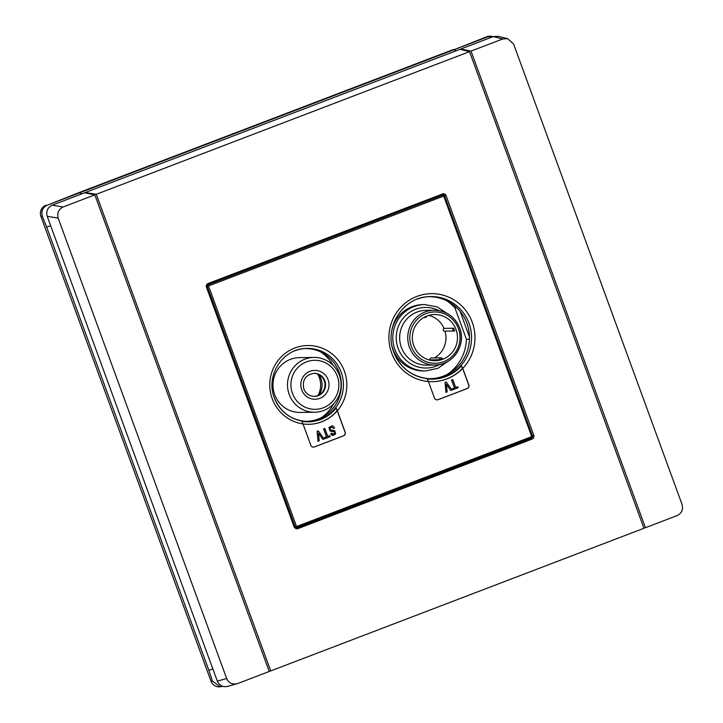 <?xml version="1.0" encoding="UTF-8"?>
<svg xmlns="http://www.w3.org/2000/svg" width="723" height="723" viewBox="0 0 723 723"><rect width="100%" height="100%" fill="white"/><g stroke="black" fill="none" stroke-linecap="round" stroke-linejoin="round"><path stroke-width="1.08" d="M317.668 374.044A21.347 20.877 -90.8 0 1 319.331 377.56A21.347 20.877 -90.8 0 1 317.975 395.517M318.97 374.65A18.464 18.057 -90.8 0 1 319.259 394.885M314.153 396.367A11.541 11.288 89.2 0 0 324.256 380.804A11.541 11.288 89.2 0 0 313.827 373.303M289.2 394.424A27.411 26.796 -90.8 0 1 313.909 357.424A27.411 26.796 -90.8 0 1 339.394 375.237A27.411 26.796 -90.8 0 1 314.677 412.237A27.411 26.796 -90.8 0 1 289.2 394.424M314.677 412.237L300.162 412.435A27.411 26.796 -90.8 0 1 274.686 394.631A27.411 26.796 -90.8 0 1 299.394 357.632L313.909 357.424M337.352 376.24A24.519 23.976 89.2 0 0 306.489 361.852A24.519 23.976 89.2 0 0 292.444 393.402A24.519 23.976 89.2 0 0 323.308 407.79A24.519 23.976 89.2 0 0 337.352 376.24M391.92 329.833A33.177 32.436 -90.8 0 1 422.955 304.609L424.763 304.582A33.177 32.436 -90.8 0 0 394.848 349.363A33.177 32.436 -90.8 0 0 425.702 370.926L423.886 370.953A33.177 32.436 -90.8 0 1 393.041 349.39A33.177 32.436 -90.8 0 1 392.155 346.606M439.665 359.729A23.082 22.567 89.2 0 0 442.313 358.716A1.446 1.41 89.2 0 0 440.985 357.822A1.446 1.41 89.2 0 0 439.665 359.729L429.995 359.864A23.082 22.567 -90.8 0 1 429.48 360.018M445.025 331.134A23.082 22.567 -90.8 0 1 434.46 357.912M454.677 330.935A23.082 22.567 89.2 0 0 454.225 329.571A23.082 22.567 89.2 0 0 453.692 328.233A1.446 1.41 89.2 0 0 454.252 331.007A1.446 1.41 89.2 0 0 454.677 330.935M413.773 345.693A23.082 22.567 89.2 0 0 435.228 360.696A23.082 22.567 89.2 0 0 456.041 329.543A23.082 22.567 89.2 0 0 434.586 314.541A23.082 22.567 89.2 0 0 413.773 345.693M469.462 339.25L466.434 339.295A44.013 43.037 -90.8 0 1 447.447 374.315M427.013 296.773A40.994 40.081 -90.8 0 1 468.612 329.218A40.994 40.081 -90.8 0 1 443.452 376.096A40.994 40.081 -90.8 0 1 428.161 378.671M333.692 403.75A39.394 38.527 -90.8 0 1 321.527 417.569M303.75 348.631A36.376 35.572 -90.8 0 1 340.569 377.478A36.376 35.572 -90.8 0 1 318.237 419.024A36.376 35.572 -90.8 0 1 304.772 421.31M50.646 225.675L46.697 227.185L208.893 670.393L212.833 668.883M46.697 227.185L42.395 216.385C40.958 211.297 42.521 207.591 47.094 205.251L78.816 192.679L80.027 192.661L80.669 194.288M222.82 686.398L219.078 686.85A8.658 8.459 -90.8 0 1 211.035 681.229L212.499 681.202L208.893 670.393M45.892 205.269A8.658 8.459 89.2 0 0 40.931 216.403L211.035 681.229M220.298 686.832L212.499 681.202M47.094 205.251L80.027 192.661M455.815 50.908L455.165 49.281L488.097 36.701L493.511 36.502M488.097 36.701L486.886 36.71A8.658 8.459 -90.8 0 1 489.733 36.168L490.953 36.15M486.886 36.71L455.165 49.281M58.183 218.12L226.661 678.517C228.956 683.217 232.589 684.907 237.551 683.596L269.236 671.486L94.821 194.867L63.136 206.977L52.173 205.178C47.582 207.519 45.929 211.233 47.221 216.313L58.183 218.12C56.891 213.032 58.545 209.318 63.136 206.977M228.206 686.217C223.244 687.528 219.611 685.829 217.316 681.129L47.221 216.313M227.483 686.461L237.551 683.596M52.173 205.178L84.573 192.797L94.821 194.867M81.202 194.08L80.551 192.463L79.413 192.67M79.349 192.481L453.429 49.498L454.64 49.48L455.282 51.107M80.551 192.463L454.64 49.48M270.718 670.926L643.958 528.269L469.534 51.649L460.018 49.3L85.332 192.499L96.295 194.306L270.718 670.926L269.191 671.351M85.513 192.978L85.332 192.499M469.534 51.649L96.295 194.306M295.635 528.567L297.804 528.649L532.164 439.069L530.022 439.006L531.378 437.912M297.804 528.649L296.547 528.82L294.171 526.959L295.264 526.922A1.157 1.13 86.5 0 0 296.385 527.663L296.385 527.663A1.157 1.13 86.5 0 0 296.71 527.6L296.557 526.516L295.264 526.922L207.23 286.353A1.157 1.13 -89.6 0 1 207.89 284.871L443.054 194.984L443.696 196.06L444.509 195.662A1.157 1.13 92 0 0 443.488 194.912L442.087 194.062M443.118 193.764L208.088 283.506C206.561 284.284 206.01 285.522 206.435 287.212L294.171 526.959M442.449 193.927C444.103 193.493 445.314 194.053 446.082 195.617L444.582 195.797M532.227 435.309L533.818 435.363L446.082 195.617M533.818 435.363C534.243 437.054 533.691 438.292 532.164 439.069M295.96 528.468L530.022 439.006M507.645 38.671L513.592 44.058L682.069 504.455C683.362 509.543 681.708 513.258 677.117 515.598L645.431 527.709L471.016 51.089L502.702 38.979L493.176 36.62L498.12 36.322L507.645 38.671L502.702 38.979M460.967 49.535L460.777 49.01L493.176 36.62M460.777 49.01L471.016 51.089M643.904 528.124L645.431 527.709M329.055 427.573L330.167 431.007L332.309 431.468C333.981 431.288 334.749 431.956 334.613 433.475L332.571 434.098L331.884 433.176L330.718 433.628L333.05 435.463L335.662 433.872L334.713 430.664L332.58 430.302C330.745 430.357 329.932 429.589 330.14 427.989L331.749 426.977L333.411 428.432L334.577 427.989L333.068 426.073L332.011 425.847L328.929 427.573L330.05 431.016L332.191 431.468C334.369 431.667 335.138 432.336 334.487 433.475L332.453 434.107M333.24 434.288L332.571 434.098M317.252 431.279L318.003 441.283L319.223 440.813L318.509 433.294L322.892 439.412L324.121 438.942L318.265 430.89L317.126 431.288L318.003 441.283M326.615 436.855L324.573 437.641L324.934 438.626L330.185 436.62L329.824 435.635L327.781 436.412L324.88 428.486L323.714 428.929L326.615 436.855L324.446 437.641L324.934 438.626M445.178 382.386L445.928 392.381L447.148 391.92L446.434 384.401L450.827 390.51L452.047 390.049L446.19 381.997L445.052 382.386L445.928 392.381M454.541 387.962L451.64 380.036L452.806 379.593L455.707 387.519L457.749 386.733L458.111 387.727L452.86 389.733L452.499 388.739L454.541 387.962L451.514 380.036L452.806 379.593M331.884 433.176L330.592 433.628L331.821 435.147L333.05 435.463M333.411 428.432L331.712 426.977M331.965 425.847L328.929 427.573M318.509 433.294L322.892 439.412M318.265 430.89L317.126 431.288M329.824 435.635L327.772 436.367M324.88 428.486L323.588 428.929L326.489 436.864M446.443 384.401L450.827 390.51M446.19 381.997L445.052 382.386M452.86 389.733L452.499 388.739M457.749 386.733L455.698 387.474M454.415 387.962L452.381 388.748M337.361 410.809L345.16 432.128A2.883 2.82 -90.8 0 1 343.506 435.842L314.442 446.95A2.883 2.82 -90.8 0 1 310.818 445.26L303.009 423.94A39.394 38.527 -90.8 0 1 272.228 398.707A39.394 38.527 -90.8 0 1 294.803 348.007A39.394 38.527 -90.8 0 1 344.383 371.125A39.394 38.527 -90.8 0 1 337.361 410.809L336.068 408.124A36.9 36.078 -90.8 0 1 301.726 421.256L303.009 423.94A39.394 38.527 89.2 0 0 308.739 424.311A39.394 38.527 89.2 0 0 337.234 410.809L345.034 432.137A2.883 2.82 -90.8 0 1 343.389 435.842L314.324 446.95A2.883 2.82 -90.8 0 1 313.439 447.13M308.649 424.311A39.394 38.527 89.2 0 0 337.054 410.818L337.234 410.809M462.765 368.396L461.509 365.802A41.518 40.596 -90.8 0 1 427.166 378.924L428.423 381.527A44.013 43.037 -90.8 0 1 391.64 353.068A44.013 43.037 -90.8 0 1 416.855 296.43A44.013 43.037 -90.8 0 1 472.246 322.259A44.013 43.037 -90.8 0 1 462.765 368.396L468.793 384.88A2.883 2.82 -90.8 0 1 467.139 388.585L438.084 399.692A2.883 2.82 -90.8 0 1 434.451 398.002L428.423 381.527A44.013 43.037 89.2 0 0 432.444 381.672A44.013 43.037 89.2 0 0 462.648 368.405L468.676 384.88A2.883 2.82 -90.8 0 1 467.022 388.594L437.966 399.692A2.883 2.82 -90.8 0 1 437.072 399.873M432.354 381.672A44.013 43.037 89.2 0 0 462.467 368.405L462.648 368.405M531.911 437.704A1.157 1.13 87.8 0 0 532.553 436.258L531.73 436.629L531.893 437.713L296.737 527.582M443.488 194.912L443.488 194.912A1.157 1.13 92 0 0 443.054 194.984L440.632 194.903L443.488 194.912A1.157 1.157 0 0 1 444.537 195.671L532.571 436.24A1.157 1.157 0 0 1 531.893 437.713L296.728 527.591A1.157 1.157 0 0 1 296.385 527.663L294.632 527.772M336.068 408.124L337.054 410.818M461.509 365.802L462.467 368.405M320.596 351.902A39.394 38.527 -90.8 0 1 333.149 365.368M460.099 311.351L469.48 336.99M446.407 300.587A44.013 43.037 -90.8 0 1 454.903 307.799L456.773 307.772M466.434 339.295L454.903 307.799M440.632 194.903L207.085 284.166M424.365 317.207A1.446 1.41 89.2 0 0 426.588 316.159M429.995 359.864A1.446 1.41 -90.8 0 1 431.306 357.957L440.985 357.822M454.252 331.007L444.573 331.143A1.446 1.41 -90.8 0 1 444.021 328.369L453.692 328.233M428.847 315.382A23.082 22.567 -90.8 0 1 444.021 328.369M314.451 396.367A11.541 11.288 89.2 0 0 324.862 380.795A11.541 11.288 89.2 0 0 314.134 373.294C305.522 374.803 302.078 380 303.796 388.884C305.847 393.701 309.399 396.195 314.451 396.367M301.69 389.869A14.424 14.108 -90.8 0 1 309.95 371.306A14.424 14.108 -90.8 0 1 328.106 379.774A14.424 14.108 -90.8 0 1 319.846 398.337A14.424 14.108 -90.8 0 1 301.69 389.869M439.701 364.519A30.294 29.616 -90.8 0 1 398.102 348.35A30.294 29.616 -90.8 0 1 405.964 315.264A30.294 29.616 -90.8 0 1 438.942 310.592M459.656 328.079A27.411 26.796 -90.8 0 1 434.93 365.025C452.806 365.495 466.588 344.871 459.683 328.043C454.839 316.62 446.335 310.682 434.161 310.221L426.055 310.33A27.411 26.796 89.2 0 0 401.346 347.329A27.411 26.796 89.2 0 0 426.823 365.142L434.93 365.025A27.411 26.796 -90.8 0 1 409.444 347.212A27.411 26.796 -90.8 0 1 434.161 310.221A27.411 26.796 -90.8 0 1 459.638 328.034M458.418 328.631A25.676 25.106 89.2 0 0 426.109 313.565A25.676 25.106 89.2 0 0 411.396 346.606A25.676 25.106 89.2 0 0 443.705 361.672A25.676 25.106 89.2 0 0 458.418 328.631M393.683 352.065A41.13 40.217 89.2 0 0 429.128 378.735A41.13 40.217 89.2 0 0 445.449 376.195A41.13 40.217 89.2 0 0 469.01 323.271A41.13 40.217 89.2 0 0 427.971 296.683A41.13 40.217 89.2 0 0 417.252 299.141M274.27 397.704A36.511 35.707 89.2 0 0 305.739 421.382A36.511 35.707 89.2 0 0 320.226 419.132A36.511 35.707 89.2 0 0 341.148 372.146A36.511 35.707 89.2 0 0 304.717 348.54A36.511 35.707 89.2 0 0 295.192 350.718M40.931 216.403L42.395 216.385M217.316 681.129L226.661 678.517M529.471 439.213L527.781 439.286M206.263 286.344L208.522 285.947L296.557 526.516L531.73 436.629L443.696 196.06L208.522 285.947L207.89 284.871L206.579 284.862M444.518 195.689L532.544 436.231M438.156 195.843L437.189 195.933M424.763 304.582L437.044 306.85L447.573 313.674M429.128 378.735C412.209 377.017 400.415 368.134 393.746 352.083C383.859 327.799 402.404 297.885 427.971 296.683M305.739 421.382C290.727 419.855 280.262 411.974 274.333 397.722C265.558 376.159 282.024 349.607 304.717 348.54M437.298 195.897L438.274 195.797M423.859 317.487L425.205 317.469M425.702 370.926L437.903 368.314L448.242 361.202"/></g></svg>

